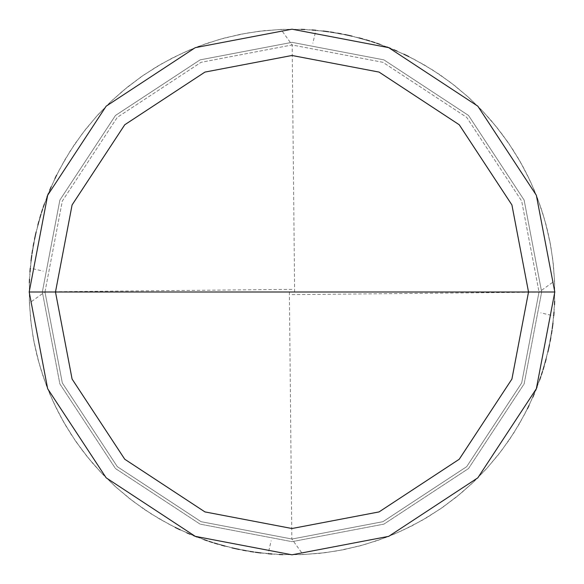 <?xml version="1.0" encoding="UTF-8"?>
<svg xmlns="http://www.w3.org/2000/svg" width="584" height="584" viewBox="0 0 584 584"><rect width="100%" height="100%" fill="white"/><g stroke="black" fill="none" stroke-linecap="round" stroke-linejoin="round"><path stroke-width="0.44" stroke-dasharray="2.92 2.19" d="M292 292L554.8 292L536.346 388.732L477.829 477.829L388.732 536.346L292 554.8L195.268 536.346L106.171 477.829L47.654 388.732L29.2 292L539.032 292L521.687 201.071L466.674 117.326L382.929 62.313L292 44.968L201.071 62.313L117.326 117.326L62.313 201.071L44.968 292L554.8 292L536.346 195.268L477.829 106.171L388.732 47.654L292 29.2L195.268 47.654L106.171 106.171L47.654 195.268L29.2 292L44.968 292L62.313 201.071L117.326 117.326L201.071 62.313L292 44.968L382.929 62.313L466.674 117.326L521.687 201.071L539.032 292L554.8 292L536.346 195.268L477.829 106.171L388.732 47.654L292 29.2L195.268 47.654L106.171 106.171L47.654 195.268L29.2 292L47.654 195.268L106.171 106.171L195.268 47.654L292 29.2L388.732 47.654L477.829 106.171L536.346 195.268L554.8 292L536.346 195.268L477.829 106.171L388.732 47.654L292 29.2L195.268 47.654L106.171 106.171L47.654 195.268L29.2 292L539.032 292L521.687 382.929L466.674 466.674L382.929 521.687L292 539.032L201.071 521.687L117.326 466.674L62.313 382.929L44.968 292L541.66 292L524.133 200.1L468.536 115.464L383.9 59.867L292 42.34L200.1 59.867L115.464 115.464L59.867 200.1L42.34 292L541.66 292L524.133 200.1L468.536 115.464L383.9 59.867L292 42.34L200.1 59.867L115.464 115.464L59.867 200.1L42.34 292L59.867 200.1L115.464 115.464L200.1 59.867L292 42.34L383.9 59.867L468.536 115.464L524.133 200.1L541.66 292L554.8 292L536.346 388.732L477.829 477.829L388.732 536.346L292 554.8L195.268 536.346L106.171 477.829L47.654 388.732L29.2 292L44.968 292L62.313 382.929L117.326 466.674L201.071 521.687L292 539.032L382.929 521.687L466.674 466.674L521.687 382.929L539.032 292L554.8 292L536.346 388.732L477.829 477.829L388.732 536.346L292 554.8L195.268 536.346L106.171 477.829L47.654 388.732L29.2 292L47.654 388.732L106.171 477.829L195.268 536.346L292 554.8L388.732 536.346L477.829 477.829L536.346 388.732L554.8 292L536.346 195.268L477.829 106.171L388.732 47.654L292 29.2L195.268 47.654L106.171 106.171L47.654 195.268L29.2 292L42.34 292L59.867 200.1L115.464 115.464L200.1 59.867L292 42.34L383.9 59.867L468.536 115.464L524.133 200.1L541.66 292L524.133 383.9L468.536 468.536L383.9 524.133L292 541.66L200.1 524.133L115.464 468.536L59.867 383.9L42.34 292L292 292M29.2 292L47.654 195.268L106.171 106.171L195.268 47.654L292 29.2L388.732 47.654L477.829 106.171L536.346 195.268L554.8 292L536.346 388.732L477.829 477.829L388.732 536.346L292 554.8L195.268 536.346L106.171 477.829L47.654 388.732L29.2 292L42.34 292L59.867 383.9L115.464 468.536L200.1 524.133L292 541.66L383.9 524.133L468.536 468.536L524.133 383.9L541.66 292L524.133 383.9L468.536 468.536L383.9 524.133L292 541.66L200.1 524.133L115.464 468.536L59.867 383.9L42.34 292L59.867 383.9L115.464 468.536L200.1 524.133L292 541.66L383.9 524.133L468.536 468.536L524.133 383.9L541.66 292L554.8 292L536.346 388.732L477.829 477.829L388.732 536.346L292 554.8L195.268 536.346L106.171 477.829L47.654 388.732L29.2 292M289.372 292.029L291.839 539.032L303.038 554.566L324.967 552.727L343.071 549.792L360.927 545.602L378.454 540.171L395.55 533.542L412.143 525.731L428.16 516.782L443.504 506.737L460.937 493.305L474.566 481.034L487.311 467.835L499.101 453.783L509.876 438.949L519.599 423.393L528.206 407.194L535.667 390.44M537.017 387.031L539.572 380.147M540.784 376.687L543.047 369.708M544.113 366.197L545.12 362.664M546.084 359.123L548.668 348.429M549.434 344.837L550.143 341.238M550.807 337.632L551.42 334.012M551.982 330.391L552.493 326.755M552.953 323.113L553.72 315.82M554.026 312.163L554.486 304.841M554.639 301.169L554.639 282.831L553.362 264.53L550.807 246.368L546.084 224.876L540.784 207.32L534.272 190.172L526.578 173.521L517.738 157.446L507.81 142.029L496.823 127.341L482.326 110.778L469.222 97.944L455.257 86.06L440.489 75.175L425.006 65.342L408.873 56.619M405.573 55.013L388.769 47.662L374.979 42.647M371.49 41.508L350.254 35.741L328.609 31.762M324.974 31.273L303.038 29.434L281.035 29.426L259.099 31.266L240.995 34.2L219.606 39.369L198.721 46.311L181.806 53.414L162.235 63.474L143.569 75.132L125.94 88.315L112.143 100.39L96.74 116.114L82.709 133.064L70.138 151.132L59.13 170.192L51.202 186.734M49.757 190.107L42.084 210.729L36.157 231.928M35.347 235.505L32.594 249.916L30.288 268.114L43.209 271.151M292.029 294.628L539.032 292.161L554.566 280.962L553.158 262.676L550.478 244.528L547.427 230.176L542.492 212.51L536.338 195.231L528.995 178.427L522.286 165.374L512.891 149.621L502.423 134.561L490.925 120.267L481.034 109.434L467.835 96.688L453.783 84.899L438.949 74.124L423.393 64.401L407.194 55.794M403.887 54.21L390.44 48.333M387.031 46.983L380.147 44.428M376.687 43.216L369.708 40.953M366.197 39.887L362.664 38.88M359.123 37.916L348.429 35.332M344.837 34.566L341.238 33.857M337.632 33.193L334.012 32.58M330.391 32.018L326.755 31.507M323.113 31.047L315.82 30.28M312.163 29.974L304.841 29.514M301.169 29.361L282.831 29.361L264.53 30.638L246.368 33.193L224.876 37.916L207.32 43.216L190.172 49.728L173.521 57.422L157.446 66.262L142.029 76.19L127.341 87.177L110.778 101.674L97.944 114.778L86.06 128.743L75.175 143.511L65.342 158.994L56.619 175.127M55.013 178.427L47.662 195.231L42.647 209.021M41.508 212.51L35.741 233.746L31.762 255.391M31.273 259.026L29.434 280.962L29.426 302.965L31.266 324.901L34.2 343.005L39.369 364.394L46.311 385.279L53.414 402.194L63.474 421.765L75.132 440.431L88.315 458.06L100.39 471.857L116.114 487.26L133.064 501.291L151.132 513.862L170.192 524.87L186.734 532.798M190.107 534.243L210.729 541.915L231.928 547.843M235.505 548.653L249.916 551.405L268.114 553.712L271.151 540.791M294.628 291.971L292.161 44.968L280.962 29.434L259.033 31.273L240.929 34.208L223.073 38.398L205.546 43.829L188.449 50.458L171.857 58.269L155.84 67.218L140.496 77.263L123.063 90.695L109.434 102.967L96.688 116.165L84.899 130.217L74.124 145.051L64.401 160.607L55.794 176.806L48.333 193.559M46.983 196.969L44.428 203.852M43.216 207.313L40.953 214.292M39.887 217.803L38.88 221.336M37.916 224.876L35.332 235.571M34.566 239.163L33.857 242.762M33.193 246.368L32.58 249.988M32.018 253.609L31.507 257.245M31.047 260.887L30.28 268.18M29.974 271.837L29.514 279.159M29.361 282.831L29.361 301.169L30.638 319.47L33.193 337.632L37.916 359.123L43.216 376.68L49.728 393.828L57.422 410.479L66.262 426.554L76.19 441.971L87.177 456.659L101.674 473.222L114.778 486.056L128.743 497.94L143.511 508.825L158.994 518.658L175.127 527.381M178.427 528.987L195.231 536.338L209.021 541.353M212.51 542.492L233.746 548.259L255.391 552.238M259.026 552.727L280.962 554.566L302.965 554.574L324.901 552.734L343.005 549.799L364.394 544.631L385.279 537.689L402.194 530.586L421.765 520.526L440.431 508.868L458.06 495.685L471.857 483.61L487.26 467.886L501.291 450.936L513.862 432.868L524.87 413.808L532.798 397.266M534.243 393.893L541.915 373.271L547.843 352.072M548.653 348.495L551.405 334.084L553.712 315.886L540.791 312.849M291.971 289.372L44.968 291.839L29.434 303.038L30.842 321.324L33.522 339.472L36.573 353.824L41.508 371.49L47.662 388.769L55.005 405.573L61.714 418.626L71.109 434.379L81.578 449.439L93.075 463.733L102.967 474.566L116.165 487.311L130.217 499.101L145.051 509.876L160.607 519.599L176.806 528.206M180.113 529.79L193.559 535.667M196.969 537.017L203.852 539.572M207.313 540.784L214.292 543.047M217.803 544.113L221.336 545.12M224.876 546.084L235.571 548.668M239.163 549.434L242.762 550.143M246.368 550.807L249.988 551.42M253.609 551.982L257.245 552.493M260.887 552.953L268.18 553.72M271.837 554.026L279.159 554.486M282.831 554.639L301.169 554.639L319.47 553.362L337.632 550.807L359.123 546.084L376.68 540.784L393.828 534.272L410.479 526.578L426.554 517.738L441.971 507.81L456.659 496.823L473.222 482.326L486.056 469.222L497.94 455.257L508.825 440.489L518.658 425.006L527.381 408.873M528.987 405.573L536.338 388.769L541.353 374.979M542.492 371.49L548.259 350.254L552.238 328.609M552.727 324.974L554.566 303.038L554.574 281.035L552.734 259.099L549.799 240.995L544.631 219.606L537.689 198.721L530.586 181.806L520.526 162.235L508.868 143.569L495.685 125.94L483.61 112.143L467.886 96.74L450.936 82.709L432.868 70.138L413.808 59.13L397.266 51.202M393.893 49.757L373.271 42.084L352.072 36.157M348.495 35.347L334.084 32.594L315.886 30.288L312.849 43.209"/><path stroke-width="0.88" d="M292 292L528.52 292L511.912 379.06L459.243 459.243L379.06 511.912L292 528.52L204.94 511.912L124.757 459.243L72.087 379.06L55.48 292L554.8 292L536.346 195.268L477.829 106.171L388.732 47.654L292 29.2L195.268 47.654L106.171 106.171L47.654 195.268L29.2 292L55.48 292L72.087 204.94L124.757 124.757L204.94 72.087L292 55.48L379.06 72.087L459.243 124.757L511.912 204.94L528.52 292L511.912 204.94L459.243 124.757L379.06 72.087L292 55.48L204.94 72.087L124.757 124.757L72.087 204.94L55.48 292L292 292M554.8 292L536.346 195.268L477.829 106.171L388.732 47.654L292 29.2L195.268 47.654L106.171 106.171L47.654 195.268L29.2 292L55.48 292L72.087 379.06L124.757 459.243L204.94 511.912L292 528.52L379.06 511.912L459.243 459.243L511.912 379.06L528.52 292L554.8 292L536.346 388.732L477.829 477.829L388.732 536.346L292 554.8L195.268 536.346L106.171 477.829L47.654 388.732L29.2 292L47.654 388.732L106.171 477.829L195.268 536.346L292 554.8L388.732 536.346L477.829 477.829L536.346 388.732L554.8 292M535.667 390.44L537.017 387.031M539.572 380.147L540.784 376.687M543.047 369.708L544.113 366.197M545.12 362.664L546.084 359.123M548.668 348.429L549.434 344.837M550.143 341.238L550.807 337.632M551.42 334.012L551.982 330.391M552.493 326.755L552.953 323.113M553.72 315.82L554.026 312.163M554.486 304.841L554.639 301.169M408.873 56.619L405.573 55.013M374.979 42.647L371.49 41.508M328.609 31.762L324.974 31.273M51.202 186.734L49.757 190.107M36.157 231.928L35.347 235.505M407.194 55.794L403.887 54.21M390.44 48.333L387.031 46.983M380.147 44.428L376.687 43.216M369.708 40.953L366.197 39.887M362.664 38.88L359.123 37.916M348.429 35.332L344.837 34.566M341.238 33.857L337.632 33.193M334.012 32.58L330.391 32.018M326.755 31.507L323.113 31.047M315.82 30.28L312.163 29.974M304.841 29.514L301.169 29.361M56.619 175.127L55.013 178.427M42.647 209.021L41.508 212.51M31.762 255.391L31.273 259.026M186.734 532.798L190.107 534.243M231.928 547.843L235.505 548.653M48.333 193.559L46.983 196.969M44.428 203.852L43.216 207.313M40.953 214.292L39.887 217.803M38.88 221.336L37.916 224.876M35.332 235.571L34.566 239.163M33.857 242.762L33.193 246.368M32.58 249.988L32.018 253.609M31.507 257.245L31.047 260.887M30.28 268.18L29.974 271.837M29.514 279.159L29.361 282.831M175.127 527.381L178.427 528.987M209.021 541.353L212.51 542.492M255.391 552.238L259.026 552.727M532.798 397.266L534.243 393.893M547.843 352.072L548.653 348.495M176.806 528.206L180.113 529.79M193.559 535.667L196.969 537.017M203.852 539.572L207.313 540.784M214.292 543.047L217.803 544.113M221.336 545.12L224.876 546.084M235.571 548.668L239.163 549.434M242.762 550.143L246.368 550.807M249.988 551.42L253.609 551.982M257.245 552.493L260.887 552.953M268.18 553.72L271.837 554.026M279.159 554.486L282.831 554.639M527.381 408.873L528.987 405.573M541.353 374.979L542.492 371.49M552.238 328.609L552.727 324.974M397.266 51.202L393.893 49.757M352.072 36.157L348.495 35.347"/></g></svg>
